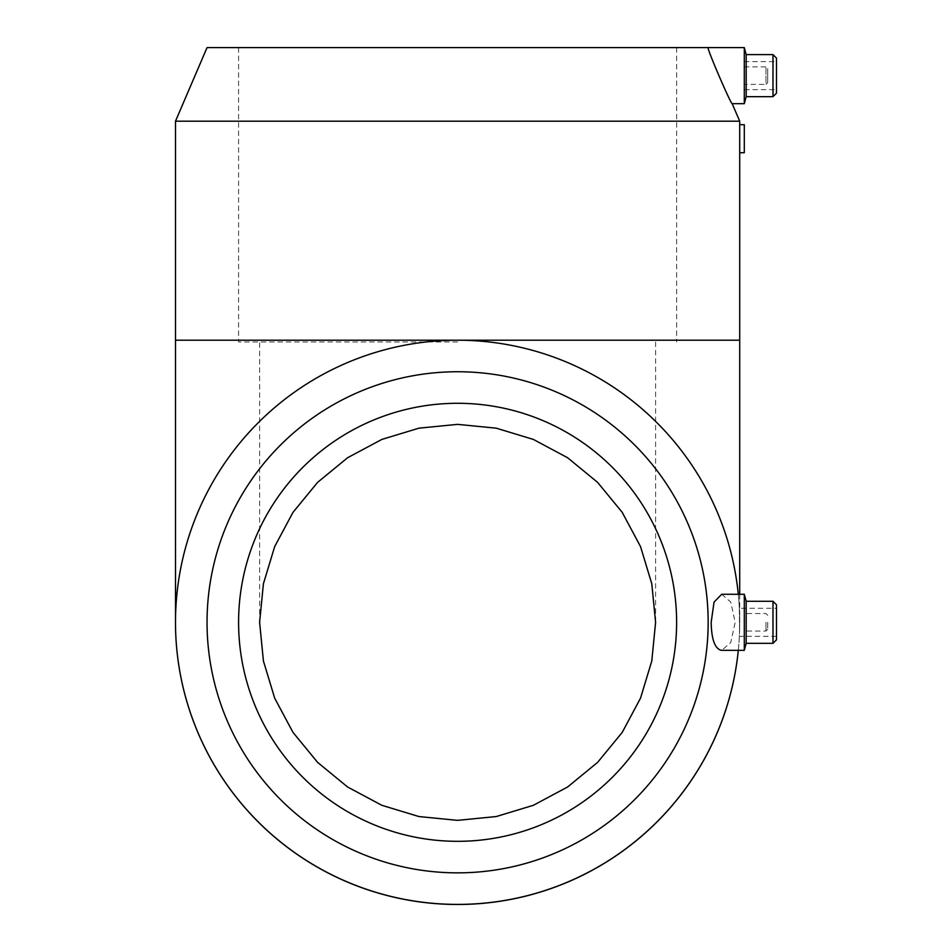 <?xml version="1.0" encoding="UTF-8"?>
<svg xmlns="http://www.w3.org/2000/svg" width="952" height="952" viewBox="0 0 952 952"><rect width="100%" height="100%" fill="white"/><g stroke="black" fill="none" stroke-linecap="round" stroke-linejoin="round"><path stroke-width="0.71" stroke-dasharray="4.76 3.57" d="M457.603 403.291A219.019 219.019 0 0 0 267.928 731.814A219.019 219.019 0 0 0 647.277 731.814A219.019 219.019 0 0 0 457.603 403.291M457.603 341.958L238.583 341.958L457.603 341.958M732.183 103.673C731.029 104.577 706.36 47.517 708.157 47.6L207.048 47.6M744.297 622.299L744.297 636.317L744.297 622.299M739.347 608.292L739.525 632.211L739.347 608.292L776.499 608.292L776.499 636.317L776.499 608.292M776.499 636.317L739.347 636.317L739.704 622.299A282.101 282.101 0 0 1 457.603 904.4A282.101 282.101 0 0 1 175.501 622.334A282.101 282.101 0 0 1 457.603 340.209A282.101 282.101 0 0 1 739.704 622.299L739.704 622.334C740.049 548.864 709.704 475.345 657.689 423.521C605.769 370.709 531.74 340.019 457.603 340.209C383.466 340.019 309.436 370.709 257.516 423.521C205.501 475.345 175.156 548.864 175.501 622.299L175.501 622.299M744.297 152.725L744.297 124.7M739.704 124.7L739.704 152.725M721.699 594.274L730.755 602.092L735.194 622.299L730.755 642.517L721.699 650.335M744.297 594.274L744.297 650.335M765.979 622.299L765.979 631.069L765.979 622.299M767.728 622.299L767.728 629.308L767.728 622.299M776.499 604.782L776.499 639.827M772.988 601.283L772.988 643.326M746.178 601.283L746.178 643.326M738.3 594.274A282.101 282.101 0 0 1 738.3 650.335M744.297 103.673L744.297 47.6M746.178 96.664L746.178 54.609M772.988 96.664L772.988 54.609M776.499 93.153L776.499 58.108M776.499 89.655L776.499 61.618L776.499 89.655L744.297 89.655L744.297 61.618L744.297 89.655M744.297 84.395L744.297 66.878L744.297 84.395L765.979 84.395L765.979 66.878L765.979 84.395L767.728 82.645L767.728 68.627L767.728 82.645M175.501 121.19L739.704 121.19M738.312 650.335A282.101 282.101 0 0 0 739.704 622.334M175.501 340.209L739.704 340.209M238.583 47.6L238.583 341.958M676.622 47.6L676.622 341.958M767.728 615.301L765.979 613.54L744.297 613.54M767.728 629.308L765.979 631.069L744.297 631.069M744.297 61.618L776.499 61.618M744.297 66.878L765.979 66.878L767.728 68.627M739.704 594.274L739.704 622.37M655.595 341.958L655.595 622.37M259.61 622.37L259.61 341.958"/><path stroke-width="1.43" d="M457.603 403.291A219.019 219.019 0 0 1 647.277 731.814A219.019 219.019 0 0 1 267.928 731.814A219.019 219.019 0 0 1 457.603 403.291M457.603 820.362L496.23 816.554L533.37 805.297L567.606 786.995L597.606 762.373L622.227 732.374L640.529 698.137L651.787 660.997L655.595 622.37L651.787 583.743L640.529 546.603L622.227 512.366L597.606 482.367L567.606 457.733L533.37 439.431L496.23 428.162L457.603 424.366L418.975 428.162L381.835 439.431L347.599 457.733L317.599 482.367L292.978 512.366L274.676 546.603L263.418 583.743L259.61 622.37L263.418 660.997L274.676 698.137L292.978 732.374L317.599 762.373L347.599 786.995L381.835 805.297L418.975 816.554L457.603 820.362M744.297 138.706L744.297 152.725L739.704 152.725L739.704 124.7L744.297 124.7L744.297 138.706M721.152 650.311C714.809 648.514 711.477 639.173 711.168 622.299L714.048 602.128L721.699 594.274L744.297 594.274L744.297 650.335L721.152 650.311M772.988 601.283L772.988 643.326L776.499 639.827L776.499 604.782L772.988 601.283L746.178 601.283L744.297 594.274M772.988 643.326L746.178 643.326L746.178 601.283M738.3 650.335A282.101 282.101 0 0 1 443.572 904.055A282.101 282.101 0 0 1 175.501 622.299A282.101 282.101 0 0 1 457.603 340.209A282.101 282.101 0 0 1 738.3 594.274M457.603 371.744A250.554 250.554 0 0 0 240.618 747.582A250.554 250.554 0 0 0 674.587 747.582A250.554 250.554 0 0 0 457.603 371.744M744.297 47.6L744.297 103.673L732.183 103.673C731.029 104.577 706.36 47.517 708.157 47.6L744.297 47.6L746.178 54.609L746.178 96.664L744.297 103.673M746.178 54.609L772.988 54.609L772.988 96.664L746.178 96.664M772.988 54.609L776.499 58.108L776.499 93.153L772.988 96.664M732.183 103.673L739.704 121.19L175.501 121.19L207.048 47.6L708.157 47.6M175.501 622.334A282.101 282.101 0 0 0 443.608 904.126A282.101 282.101 0 0 0 738.312 650.335M739.704 152.725L739.704 340.209L175.501 340.209L175.501 622.37M746.178 643.326L744.297 650.335M739.704 340.209L739.704 594.274M175.501 121.19L175.501 340.209M739.704 121.19L739.704 124.7"/></g></svg>
